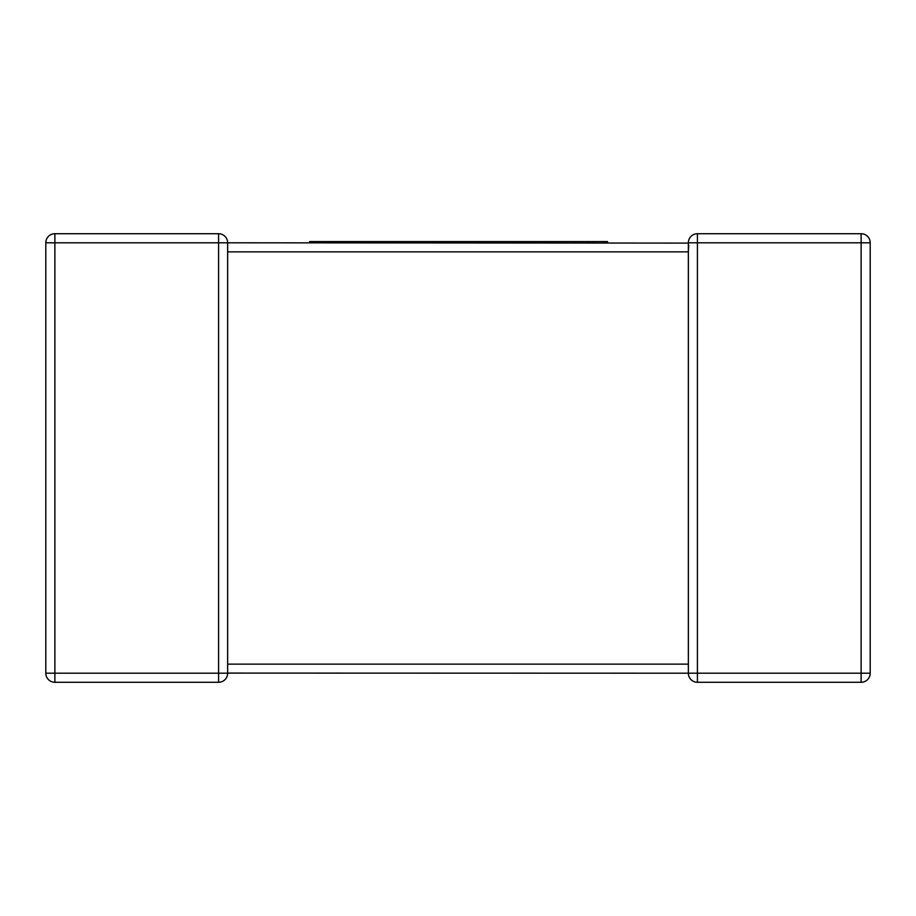 <?xml version="1.0" encoding="UTF-8"?>
<svg xmlns="http://www.w3.org/2000/svg" width="916" height="916" viewBox="0 0 916 916"><rect width="100%" height="100%" fill="white"/><g stroke="black" fill="none" stroke-linecap="round" stroke-linejoin="round"><path stroke-width="1.37" d="M688.351 243.095L227.649 242.797A9.08 9.08 0 0 0 218.581 233.717A9.08 9.08 0 0 1 227.649 242.797A9.08 9.08 0 0 0 218.581 233.717L54.88 233.717L218.581 233.717A9.08 9.08 0 0 1 227.649 242.797L227.649 251.305M688.351 664.695L688.351 251.866L227.649 251.866L227.649 673.203A9.08 9.08 0 0 1 218.581 682.283L54.88 682.283A9.08 9.08 0 0 1 45.8 673.203L45.8 242.797L45.8 673.203A9.08 9.08 0 0 0 54.88 682.283L54.88 673.203L218.581 673.203L218.581 242.797L54.88 242.797L54.88 673.203L45.8 673.203M870.2 242.797L861.12 242.797L861.12 233.717L697.42 233.717L861.12 233.717A9.08 9.08 0 0 1 870.2 242.797L870.2 673.203L861.12 673.203L861.12 242.797L697.42 242.797L697.42 673.203L861.12 673.203L861.12 682.283L697.42 682.283A9.08 9.08 0 0 1 688.351 673.203L227.649 673.088M54.88 233.717A9.08 9.08 0 0 0 45.8 242.797A9.08 9.08 0 0 1 54.88 233.717L54.88 242.797L45.8 242.797M218.581 682.283A9.08 9.08 0 0 0 227.649 673.203A9.08 9.08 0 0 1 218.581 682.283A9.08 9.08 0 0 0 227.649 673.203L218.581 673.203L218.581 682.283M688.74 245.454L688.351 251.305M688.351 251.866L688.351 242.797A9.08 9.08 0 0 1 697.42 233.717A9.08 9.08 0 0 0 688.351 242.797L688.351 242.912M861.12 682.283A9.08 9.08 0 0 0 870.2 673.203A9.08 9.08 0 0 1 861.12 682.283M309.608 242.797L309.608 241.584L558.142 241.584L558.142 242.797M558.142 241.584L574.756 241.584L574.756 242.797M574.756 241.584L588.29 241.584L588.29 242.797M588.29 241.584L604.262 241.584L604.262 242.797M604.262 241.584L607.503 241.584L607.503 242.797M497.067 241.584L497.067 242.797M541.15 241.584L541.15 242.797M544.299 241.584L544.299 242.797M546.005 241.584L546.005 242.797M549.085 241.584L549.085 242.797M372.251 241.584L372.251 242.797M435.1 241.584L435.1 242.797M447.1 241.584L447.1 242.797M462.66 241.584L462.66 242.797M475.221 241.584L475.221 242.797M490.049 241.584L490.049 242.797M326.199 241.584L326.199 242.797M335.279 241.584L335.279 242.797M347.988 241.584L347.988 242.797M365.747 241.584L365.747 242.797M688.351 673.203A9.08 9.08 0 0 0 697.42 682.283L697.42 673.203L688.351 673.203L688.351 664.134L227.649 664.134M218.581 233.717L218.581 242.797L227.649 242.797M688.351 242.797L697.42 242.797L697.42 233.717M553.94 241.584L553.94 242.797M688.351 665.6L688.351 664.134"/></g></svg>
